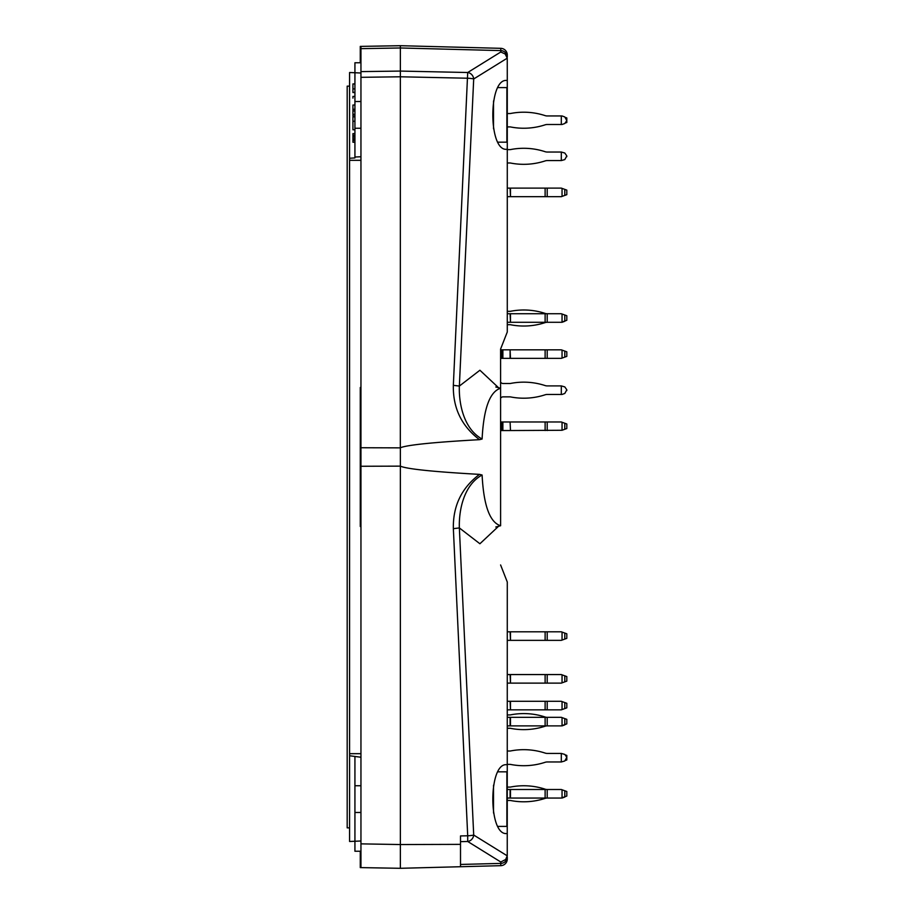 <?xml version="1.0" encoding="UTF-8"?>
<svg xmlns="http://www.w3.org/2000/svg" width="914" height="914" viewBox="0 0 914 914"><rect width="100%" height="100%" fill="white"/><g stroke="black" fill="none" stroke-linecap="round" stroke-linejoin="round"><path stroke-width="1.37" d="M510.092 126.909A1.999 1.999 0 0 1 510.48 126.943A1.999 1.999 0 0 0 510.092 126.909A1.999 1.999 0 0 1 510.48 126.943A1.999 1.999 0 0 0 510.092 126.909A1.999 1.999 0 0 1 510.48 126.943A1.999 1.999 0 0 0 510.092 126.909A1.999 1.999 0 0 1 510.48 126.943A1.999 1.999 0 0 0 510.092 126.909A1.999 1.999 0 0 1 510.48 126.943A1.999 1.999 0 0 0 510.092 126.909A1.999 1.999 0 0 1 510.48 126.943A1.999 1.999 0 0 0 510.092 126.909L507.281 126.909M545.121 124.83A6.684 6.684 0 0 1 547.2 124.498L547.2 124.498A6.684 6.684 0 0 0 545.121 124.83A6.684 6.684 0 0 1 547.2 124.498A6.684 6.684 0 0 0 545.121 124.83A6.684 6.684 0 0 1 547.2 124.498A6.684 6.684 0 0 0 545.121 124.83A6.684 6.684 0 0 1 547.2 124.498A6.684 6.684 0 0 0 545.121 124.83A6.684 6.684 0 0 1 547.2 124.498A6.684 6.684 0 0 0 545.121 124.83A6.684 6.684 0 0 1 547.2 124.498A6.684 6.684 0 0 0 545.121 124.83A68.573 68.573 0 0 1 510.48 126.943M547.2 115.952A6.684 6.684 0 0 1 545.121 115.621A6.684 6.684 0 0 0 547.2 115.952A6.684 6.684 0 0 1 545.121 115.621A6.684 6.684 0 0 0 547.2 115.952A6.684 6.684 0 0 1 545.121 115.621A6.684 6.684 0 0 0 547.2 115.952A6.684 6.684 0 0 1 545.121 115.621A6.684 6.684 0 0 0 547.2 115.952A6.684 6.684 0 0 1 545.121 115.621A6.684 6.684 0 0 0 547.2 115.952A6.684 6.684 0 0 1 545.121 115.621A6.684 6.684 0 0 0 547.2 115.952L562.041 115.952L564.795 116.946L566.817 120.614L564.795 123.504L562.041 124.498L564.795 123.504M510.48 113.507A1.999 1.999 0 0 1 510.092 113.542A1.999 1.999 0 0 0 510.48 113.507A1.999 1.999 0 0 1 510.092 113.542A1.999 1.999 0 0 0 510.48 113.507A1.999 1.999 0 0 1 510.092 113.542A1.999 1.999 0 0 0 510.48 113.507A1.999 1.999 0 0 1 510.092 113.542A1.999 1.999 0 0 0 510.48 113.507A1.999 1.999 0 0 1 510.092 113.542A1.999 1.999 0 0 0 510.48 113.507A1.999 1.999 0 0 1 510.092 113.542A1.999 1.999 0 0 0 510.48 113.507A68.573 68.573 0 0 1 545.121 115.621M507.281 149.268L506.493 149.313C488.27 150.821 488.27 78.935 506.493 80.443L507.281 80.489L507.281 331.999L500.598 349.045L500.609 525.744C489.824 522.431 483.655 505.522 482.101 475.017C464.243 484.717 458.759 509.189 459.354 527.926L453.355 528.669C452.876 505.979 461.593 487.882 479.519 474.377L482.101 475.017M498.998 525.87L479.907 543.761L459.354 527.926L473.703 835.042A6.684 0.754 177.3 0 1 467.705 835.784L467.717 841.486A6.684 6.01 -58.2 0 0 473.703 835.042L507.247 855.835L507.281 582.001L500.598 564.955M507.281 764.732L506.493 764.687C488.27 763.179 488.27 835.065 506.493 833.557L507.281 833.511M507.247 58.165L505.156 53.96L500.781 52.007L467.705 72.514A6.684 6.01 58.2 0 1 473.703 78.97L507.247 58.165L507.281 80.489M498.998 388.13L479.907 370.239L459.354 386.074L453.344 385.331C452.876 408.044 461.604 426.153 479.53 439.668L482.101 439.028C483.643 408.501 489.813 391.58 500.609 388.256M507.281 55.011A6.684 6.684 0 0 0 500.769 48.328L500.781 50.601A6.684 6.455 180 0 1 507.281 57.056L507.281 55.011A6.684 6.684 0 0 0 500.769 48.328L400.366 45.7L360.276 46.397L360.276 62.758M500.781 52.007L500.781 50.601L400.366 47.974L400.366 45.7L400.321 447.86M400.332 447.769C407.153 444.947 433.556 442.239 479.53 439.668M380.327 867.946L400.366 868.3L360.95 867.615L360.95 46.386M360.95 447.734L400.366 447.86L400.366 844.547L460.507 844.365L460.507 835.933L467.705 835.784L453.355 528.669M507.281 858.989A6.684 6.684 0 0 1 500.769 865.672A6.684 6.684 0 0 0 507.281 858.989L507.281 856.944A6.684 6.455 180 0 1 500.781 863.399L500.769 865.672L400.366 868.3L400.366 844.547L360.95 843.862M373.643 867.832L360.276 867.603L360.276 851.242M360.95 466.266L400.366 466.14C406.799 469.019 433.179 471.761 479.519 474.377M400.366 866.769L400.366 851.242M360.95 526.498L360.276 526.498L360.276 387.502L360.95 387.502M453.344 385.331L467.705 72.514L400.366 71.075L360.95 71.612M482.101 439.028C464.255 429.294 458.748 404.833 459.354 386.074L473.703 78.97A6.684 0.754 2.7 0 0 467.705 78.227L400.366 76.787L360.95 77.324M460.507 866.723L460.507 844.365L460.507 866.723L460.507 864.45L500.781 863.399L500.781 861.993L505.636 859.537L507.247 855.835M561.31 385.902L564.795 386.908L566.817 389.798L564.795 393.454L562.041 394.46L561.31 394.46L561.31 385.902L547.2 385.902A6.684 6.684 0 0 1 545.121 385.571A68.573 68.573 0 0 0 510.48 383.457A1.999 1.999 0 0 1 510.092 383.503L502.883 383.503A1.999 1.999 0 0 1 501.763 383.16L500.598 382.372L500.598 358.368L510.092 358.368L510.092 349.822L510.48 358.368L561.31 358.368L566.817 356.369L566.817 351.821L561.31 349.822L510.48 349.822M510.092 349.822L500.598 349.822L500.598 349.045M565.857 122.842L566.817 122.499L566.817 117.952L565.857 117.598M507.281 188.113L510.48 188.113L510.48 196.67L561.31 196.67L566.817 194.659L566.817 190.123L561.31 188.113L510.48 188.113M510.48 196.67L510.092 188.113M507.281 196.67L510.092 196.67M562.041 188.387L562.041 196.396M507.281 324.699L510.092 324.699A1.999 1.999 0 0 1 510.48 324.733A68.573 68.573 0 0 0 545.121 322.619A6.684 6.684 0 0 1 547.2 322.288L561.31 322.288L566.817 320.288L566.817 315.741L561.31 313.742L565.857 315.387M510.48 311.297A1.999 1.999 0 0 1 510.092 311.331A1.999 1.999 0 0 0 510.48 311.297A68.573 68.573 0 0 1 545.121 313.399A6.684 6.684 0 0 0 547.2 313.742L510.48 313.742L510.48 322.288L547.2 322.288L547.2 313.742L561.31 313.742M564.795 321.294L562.041 322.288L565.857 320.631M500.598 397.99L501.763 397.202A1.999 1.999 0 0 1 502.883 396.859L510.092 396.859A1.999 1.999 0 0 1 510.48 396.904A68.573 68.573 0 0 0 545.121 394.791A6.684 6.684 0 0 1 547.2 394.46A6.684 6.684 0 0 0 545.121 394.791A6.684 6.684 0 0 1 547.2 394.46L561.31 394.46M507.281 764.378L510.092 764.378A1.999 1.999 0 0 1 510.48 764.412A1.999 1.999 0 0 0 510.092 764.378A1.999 1.999 0 0 1 510.48 764.412A68.573 68.573 0 0 0 545.121 762.299A6.684 6.684 0 0 1 547.2 761.968L547.2 761.968A6.684 6.684 0 0 0 545.121 762.299A6.684 6.684 0 0 1 547.2 761.968L561.31 761.968L561.31 753.422L564.795 754.416L566.817 757.306L564.795 760.974L561.31 761.968M507.281 751.011L510.092 751.011A1.999 1.999 0 0 0 510.48 750.977A1.999 1.999 0 0 1 510.092 751.011A1.999 1.999 0 0 0 510.48 750.977A68.573 68.573 0 0 1 545.121 753.079A6.684 6.684 0 0 0 547.2 753.422A6.684 6.684 0 0 1 545.121 753.079A6.684 6.684 0 0 0 547.2 753.422L561.31 753.422M507.281 800.458L510.092 800.458A1.999 1.999 0 0 1 510.48 800.493A68.573 68.573 0 0 0 545.121 798.379A6.684 6.684 0 0 1 547.2 798.048L561.31 798.048L566.817 796.048L566.817 791.501L561.31 789.502L565.857 791.158M507.281 789.502L547.2 789.502A6.684 6.684 0 0 1 545.121 789.17A68.573 68.573 0 0 0 510.48 787.057A1.999 1.999 0 0 1 510.092 787.091L507.281 787.091M565.857 796.402L561.31 798.048M565.857 760.311L566.817 759.968L566.817 755.421L565.857 755.067M566.817 759.968L566.817 755.421L566.817 759.968M507.281 728.287L510.092 728.287A1.999 1.999 0 0 1 510.48 728.332A68.573 68.573 0 0 0 545.121 726.219A6.684 6.684 0 0 1 547.2 725.887L561.31 725.887L566.817 723.877L566.817 719.341L561.31 717.33L565.857 718.987M507.281 717.33L547.2 717.33A6.684 6.684 0 0 1 545.121 716.999A68.573 68.573 0 0 0 510.48 714.885A1.999 1.999 0 0 1 510.092 714.931L507.281 714.931M565.857 724.231L561.31 725.887M507.281 674.566L510.48 674.566L510.48 683.124L561.31 683.124L566.817 681.113L566.817 676.577L561.31 674.566L510.48 674.566M510.48 683.124L510.092 674.566M507.281 683.124L510.092 683.124M562.041 674.84L562.041 682.849M545.121 322.619A6.684 6.684 0 0 1 547.2 322.288M507.281 311.331L510.092 311.331M562.041 322.288L561.31 322.288M510.092 421.982L510.48 430.54L510.092 421.982L500.598 421.982M562.041 422.257L562.041 430.277L566.817 428.529L566.817 423.993L561.31 421.982L510.48 421.982M510.48 430.54L562.041 430.277M502.883 421.982L502.883 430.54L510.092 430.54M502.883 430.54L500.598 430.54M501.763 397.202A1.999 1.999 0 0 1 502.883 396.859A1.999 1.999 0 0 0 501.763 397.202M547.2 385.902A6.684 6.684 0 0 1 545.121 385.571A6.684 6.684 0 0 0 547.2 385.902M502.883 383.503A1.999 1.999 0 0 1 501.763 383.16A1.999 1.999 0 0 0 502.883 383.503M566.817 389.798L566.817 390.564L566.817 389.798M562.041 394.46L564.795 393.454L562.041 394.46M562.041 350.085L562.041 358.105M507.281 313.742L510.48 313.742M510.48 322.288L510.092 313.742M507.281 322.288L510.092 322.288M562.041 314.005L562.041 322.025M507.281 701.301L510.48 701.301L510.48 709.847L561.31 709.847L566.817 707.847L566.817 703.3L561.31 701.301L510.48 701.301M510.48 709.847L510.092 701.301M507.281 709.847L510.092 709.847M562.041 701.564L562.041 709.584M561.31 789.502L547.2 789.502L547.2 798.048L510.092 798.048L510.092 789.502M507.281 798.048L510.092 798.048M562.041 789.765L562.041 797.785M507.281 631.803L510.48 631.803L510.48 640.36L561.31 640.36L566.817 638.349L566.817 633.802L561.31 631.803L510.48 631.803M510.48 640.36L510.092 631.803M507.281 640.36L510.092 640.36M562.041 632.065L562.041 640.086M561.31 717.33L547.2 717.33A6.684 6.684 0 0 1 545.121 716.999A6.684 6.684 0 0 0 547.2 717.33L547.2 725.887L510.092 725.887L510.092 717.33M507.281 725.887L510.092 725.887M562.041 717.604L562.041 725.613M566.817 757.306L566.817 758.083M545.121 726.219A6.684 6.684 0 0 1 547.2 725.887A6.684 6.684 0 0 0 545.121 726.219M562.041 725.887L564.795 724.882L562.041 725.887M545.121 798.379A6.684 6.684 0 0 1 547.2 798.048A6.684 6.684 0 0 0 545.121 798.379M562.041 798.048L564.795 797.054L562.041 798.048M507.281 162.989L510.092 162.989A1.999 1.999 0 0 1 510.48 163.023A1.999 1.999 0 0 0 510.092 162.989A1.999 1.999 0 0 1 510.48 163.023A68.573 68.573 0 0 0 545.121 160.921A6.684 6.684 0 0 1 547.2 160.578A6.684 6.684 0 0 0 545.121 160.921A6.684 6.684 0 0 1 547.2 160.578L561.31 160.578L561.31 152.032L564.795 153.026L566.817 155.917L564.795 159.584L561.31 160.578M507.281 149.622L510.092 149.622A1.999 1.999 0 0 0 510.48 149.588A1.999 1.999 0 0 1 510.092 149.622A1.999 1.999 0 0 0 510.48 149.588A68.573 68.573 0 0 1 545.121 151.701A6.684 6.684 0 0 0 547.2 152.032A6.684 6.684 0 0 1 545.121 151.701A6.684 6.684 0 0 0 547.2 152.032L561.31 152.032M566.817 155.917L566.817 156.694L566.817 155.917M566.817 119.837L566.817 120.614L566.817 119.837M562.041 124.498L547.2 124.498M561.31 124.498L561.31 115.952M507.281 113.542L510.092 113.542M360.95 73.006L354.929 72.743L354.929 62.758L360.95 62.758M360.95 851.242L354.929 851.242L354.929 841.257L349.582 841.486L349.582 72.514L354.929 72.743L354.929 157.916L349.582 158.248M349.582 86.145L347.183 86.145L347.183 827.856L349.582 827.856M349.582 755.752L360.95 757.249M360.95 785.754L354.929 785.754L354.929 756.986M354.929 785.754L354.929 841.257L360.95 840.994M360.95 156.751L354.929 157.014M352.93 92.474L354.929 92.474M352.93 83.962L354.929 83.962L352.93 83.951L352.93 92.531L354.929 92.543M352.93 98.118L352.93 96.416L354.929 96.416M352.93 116.044L354.929 116.044L352.93 116.044L352.93 114.364L352.93 116.044M354.929 109.257L352.93 109.257L354.929 109.292L352.93 109.269L354.929 109.28L352.93 109.28L352.93 114.364L354.929 114.353M354.929 110.994L352.93 110.994L354.929 110.971L352.93 111.017L352.93 105.03L354.929 105.03M354.929 116.878L352.93 116.878L352.93 129.742L354.929 129.742M352.93 121.242L354.929 121.242M354.929 133.661L352.93 133.661L354.929 133.65L352.93 133.65L354.929 133.65L352.93 133.695L352.93 136.563L354.929 136.563M352.93 136.563L354.929 137.1L352.93 137.1L352.93 142.196L352.93 140.493L354.929 140.493L352.93 140.47M352.93 137.923L352.93 137.1L354.929 137.1L352.93 137.1M352.93 135.843L354.929 135.843M352.93 135.341L354.929 135.352L352.93 135.341M352.93 139.979L354.929 139.979M352.93 139.271L354.929 139.271M352.93 138.779L354.929 138.779M493.514 128.76L493.514 100.997M497.856 142.161L506.882 142.161L506.882 87.595L497.856 87.595M493.514 813.003L493.514 785.24M497.856 826.405L506.882 826.405L506.882 771.839L497.856 771.839M360.95 48.659L400.366 47.974M460.507 841.645L467.717 841.486L500.781 861.993M564.795 195.402L564.795 189.381M545.121 188.113L545.121 196.67M547.2 196.67L547.2 188.113M564.795 681.855L564.795 675.834M545.121 674.566L545.121 683.124M547.2 683.124L547.2 674.566M564.795 429.272L564.795 423.251M501.763 421.982L501.763 430.54M545.121 421.982L545.121 430.54M547.2 430.54L547.2 421.982M564.795 357.1L564.795 351.09M501.763 349.822L501.763 358.368M502.883 349.822L502.883 358.368M545.121 349.822L545.121 358.368M547.2 358.368L547.2 349.822M564.795 321.02L564.795 315.01M545.121 313.742L545.121 322.288M564.795 708.579L564.795 702.569M545.121 701.301L545.121 709.847M547.2 709.847L547.2 701.301M564.795 796.779L564.795 790.77M510.48 789.502L510.48 798.048M545.121 789.502L545.121 798.048M564.795 639.092L564.795 633.071M545.121 631.803L545.121 640.36M547.2 640.36L547.2 631.803M564.795 724.619L564.795 718.598M510.48 717.33L510.48 725.887M545.121 717.33L545.121 725.887M360.95 753.684L349.582 753.684M360.95 812.489L354.929 812.489M360.95 160.316L349.582 160.316M360.95 128.246L354.929 128.246M360.95 101.511L354.929 101.511M352.93 88.886L354.929 88.886M495.788 527.001L500.518 525.744M495.788 386.999L500.518 388.256M354.929 92.405L352.93 92.405M354.929 83.917L352.93 83.917M354.929 116.055L352.93 116.055M354.929 110.96L352.93 110.96M354.929 129.788L352.93 129.788M354.929 133.615L352.93 133.615L354.929 133.627M354.929 135.363L352.93 135.363M354.929 140.505L352.93 140.505M354.929 142.23L352.93 142.23L354.929 142.23M354.929 142.184L352.93 142.161"/></g></svg>
